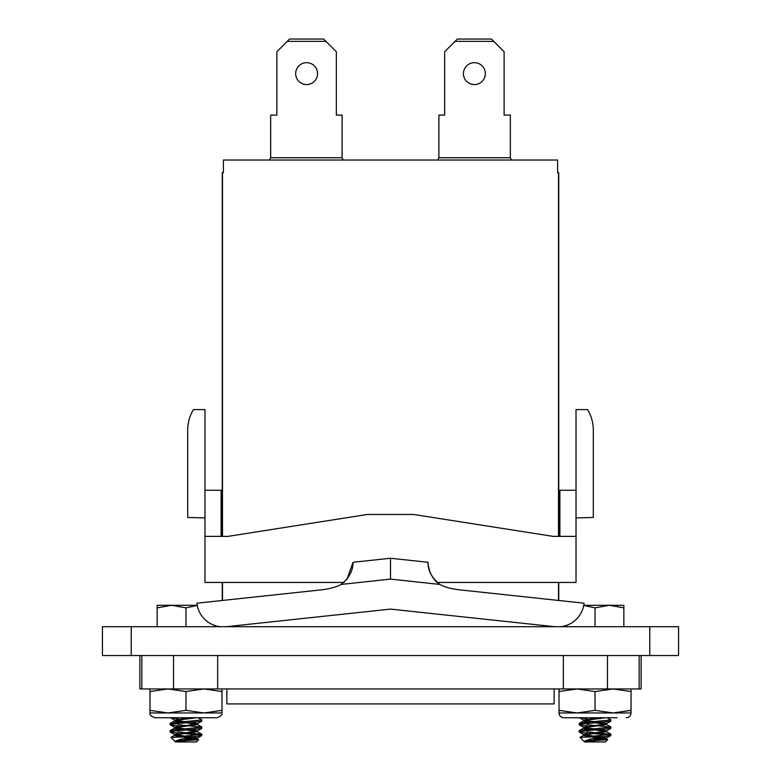 <?xml version="1.0" encoding="UTF-8"?>
<svg xmlns="http://www.w3.org/2000/svg" width="781" height="781" viewBox="0 0 781 781"><rect width="100%" height="100%" fill="white"/><g stroke="black" fill="none" stroke-linecap="round" stroke-linejoin="round"><path stroke-width="1.17" d="M306.611 62.675A10.944 10.944 0 0 0 295.667 73.619A10.944 10.944 0 0 0 306.611 84.563A10.944 10.944 0 0 0 317.564 73.619A10.944 10.944 0 0 0 306.611 62.675M474.389 84.563A10.944 10.944 0 0 1 463.436 73.619A10.944 10.944 0 0 1 474.389 62.675A10.944 10.944 0 0 1 485.333 73.619A10.944 10.944 0 0 1 474.389 84.563M641.123 655.532L641.123 688.94L139.877 688.94L139.877 655.532M576.017 536.362L552.977 536.362L413.901 514.523A4.608 4.608 0 0 0 413.188 514.464L367.812 514.464A4.608 4.608 0 0 0 367.099 514.523L228.023 536.362L204.983 536.362L204.983 490.263L221.111 490.263L221.111 536.362L222.263 536.362L222.263 172.718L223.415 172.718L223.415 160.037L557.585 160.037L557.585 172.718L558.737 172.718L558.737 536.362L559.889 536.362L559.889 490.263L576.017 490.263L576.017 582.45L436.969 582.45C431.62 577.237 428.603 570.511 427.949 562.281C427.978 570.804 431.981 578.184 439.937 584.442C444.018 586.863 450.325 588.64 458.847 589.772L584.09 603.196A26.505 26.505 0 0 1 560.553 626.723M558.737 582.45L558.737 600.472M222.263 600.472L222.263 582.45M287.252 41.354L276.884 51.722L276.884 115.1L270.665 115.1L270.665 157.733L342.107 157.733L342.107 115.1L336.338 115.1L336.338 51.722L325.97 41.354L287.252 41.354L289.556 39.05L323.666 39.05L325.97 41.354M493.748 41.354L455.03 41.354L457.334 39.05L491.444 39.05L504.116 51.722L504.116 115.1L510.335 115.1L510.335 157.733L511.487 160.037M226.871 688.94L226.871 703.925L554.129 703.925L554.129 688.94M455.03 41.354L444.662 51.722L444.662 115.1L438.893 115.1L438.893 157.733L510.335 157.733M437.741 160.037L438.893 157.733M270.665 157.733L269.513 160.037M342.107 157.733L343.259 160.037M558.737 172.718L557.585 172.503M223.415 172.503L222.263 172.718M439.937 584.442L390.5 579.111L390.5 558.249L427.949 562.281M204.983 536.362L204.983 582.45L344.03 582.45M390.5 558.249L353.051 562.281L346.823 579.717M221.111 490.263L222.263 490.263M559.889 490.263L558.737 490.263M222.263 502.944L221.111 504.096M576.017 517.92L593.306 517.461L593.306 433.806C593.716 424.493 591.803 416.429 587.546 409.605L576.017 409.605L576.017 490.263M558.737 502.944L559.889 504.096M204.983 517.92L187.694 517.461L187.694 433.806C187.284 424.493 189.197 416.429 193.454 409.605L204.983 409.605L204.983 490.263M390.5 579.111L341.063 584.442C349.019 578.184 353.022 570.804 353.051 562.281M341.063 584.442C336.982 586.863 330.675 588.64 322.153 589.772L196.91 603.196A26.505 26.505 0 0 0 220.447 626.723M226.09 626.723L390.5 609.102L554.91 626.723M678.572 655.532L678.572 626.723L102.428 626.723L102.428 655.532L678.572 655.532M149.962 712.955L149.962 710.349L167.964 712.955L149.962 712.955C150.85 713.326 147.424 714.469 154.755 717.749L217.177 717.749C224.508 714.469 221.082 713.326 221.98 712.955L203.968 712.955L221.98 710.349L221.98 712.955M185.966 710.349L167.964 712.955L203.968 712.955L185.966 710.349L185.966 691.546L167.964 688.94L149.962 691.546L149.962 688.94M154.755 717.749L207.971 717.749M221.98 688.94L221.98 691.546L203.968 688.94L185.966 691.546M221.98 710.349L221.98 691.546M149.962 710.349L149.962 691.546M160.037 605.285L171.566 605.285L185.966 607.862L185.966 626.723M184.257 738.504L198.618 739.627L196.47 741.95L175.471 741.95L170.99 737.332L195.416 736.551L201.742 735.624L197.046 738.26L195.719 737.449L188.885 736.551M198.667 739.753L175.569 741.198C178.654 739.529 184.726 738.074 193.776 736.825L195.416 736.551M180.294 733.252L199.897 734.892M180.157 736.551L201.869 734.325L201.742 735.624M201.869 734.325L178.019 731.924M180.294 726.047L185.263 726.418M170.063 731.875L170.209 730.567L172.201 730.118L201.869 727.121L201.332 728.575L172.201 731.27L170.063 731.875L170.609 732.168L178.019 733.076M201.869 727.121L178.019 724.719M170.063 724.67L170.209 723.372L172.201 722.923L201.869 719.926L201.332 721.371L172.201 724.075L170.063 724.67L170.609 724.973L178.019 725.871M201.869 719.926L198.13 717.749M191.667 718.54L186.669 718.178M170.551 717.749L178.019 718.666M181.661 741.198L197.222 738.953L180.343 736.551M180.265 736.542L175.1 735.653L174.905 735.136L176.223 734.745L197.222 731.748L186.669 730.02M180.265 729.337L175.1 728.448L174.905 727.931L176.223 727.55L197.222 724.553L186.669 722.825M180.265 722.132L175.1 721.244L174.905 720.726L176.223 720.346L196.5 717.749M175.569 741.198L197.046 738.26M185.263 736.18L174.71 734.452L196.841 731.143L195.719 730.245L191.638 729.649M185.263 728.976L174.71 727.248L196.841 723.948L195.719 723.05L191.638 722.445M185.263 721.771L174.71 720.053L190.623 717.749M157.157 607.862L171.566 605.285L157.157 605.285L157.157 626.723M185.966 607.862L197.251 605.421M214.775 625.474L214.775 626.723M197.222 605.285L171.566 605.285M593.316 738.504L607.686 739.627L605.529 741.95L584.53 741.95L580.058 737.332L604.474 736.551L610.801 735.624L606.105 738.26L604.777 737.449L597.943 736.551M607.725 739.753L584.637 741.198C587.722 739.529 593.785 738.074 602.844 736.825L604.474 736.551M589.362 733.252L608.965 734.892M589.216 736.551L610.937 734.325L610.801 735.624M610.937 734.325L587.078 731.924M589.362 726.047L594.331 726.418M579.131 731.875L579.268 730.567L581.259 730.118L610.937 727.121L610.391 728.575L581.259 731.27L579.131 731.875L579.668 732.168L587.078 733.076M610.937 727.121L587.078 724.719M579.131 724.67L579.268 723.372L581.259 722.923L610.937 719.926L610.391 721.371L581.259 724.075L579.131 724.67L579.668 724.973L587.078 725.871M610.937 719.926L607.198 717.749M600.735 718.54L595.737 718.178M579.609 717.749L587.078 718.666M590.719 741.198L606.29 738.953L589.401 736.551M589.333 736.542L584.159 735.653L583.973 735.136L585.281 734.745L606.29 731.748L595.737 730.02M589.333 729.337L584.159 728.448L583.973 727.931L585.281 727.55L606.29 724.553L595.737 722.825M589.333 722.132L584.159 721.244L583.973 720.726L585.281 720.346L605.568 717.749M584.637 741.198L606.105 738.26M594.331 736.18L583.778 734.452L605.9 731.143L604.777 730.245L600.706 729.649M594.331 728.976L583.778 727.248L605.9 723.948L604.777 723.05L600.706 722.445M594.331 721.771L583.778 720.053L599.681 717.749M566.225 625.474L566.225 626.723M583.749 605.421L595.034 607.862L595.034 626.723M595.034 607.862L609.434 605.285L623.843 607.862L623.843 626.723M623.843 607.862L623.843 605.285L583.778 605.285M559.02 712.955L559.02 710.349L577.032 712.955L559.02 712.955C559.303 715.865 560.904 717.466 563.823 717.749L575.978 717.749M563.823 717.749L617.039 717.749M631.038 712.955L631.038 710.349L613.036 712.955L595.034 710.349L577.032 712.955L631.038 712.955C630.755 715.865 629.154 717.466 626.245 717.749M631.038 688.94L631.038 691.546L613.036 688.94L595.034 691.546L577.032 688.94L559.02 691.546L559.02 688.94M595.034 710.349L595.034 691.546M631.038 710.349L631.038 691.546M559.02 710.349L559.02 691.546M222.497 172.718L222.497 536.362M222.497 582.45L222.497 600.452M558.503 600.452L558.503 582.45M558.503 536.362L558.503 172.718M217.655 655.532L217.655 688.94M173.538 655.532L173.538 688.94M563.345 655.532L563.345 688.94M607.462 655.532L607.462 688.94M639.151 655.532L639.151 688.94M141.849 655.532L141.849 688.94M649.763 655.532L649.763 626.723M131.237 655.532L131.237 626.723M197.027 738.738L198.618 739.627M174.905 735.136L170.99 737.332M197.027 731.533L201.732 734.169M174.905 727.931L170.209 730.567M197.027 724.329L201.732 726.965M174.905 720.726L170.209 723.372M197.222 738.055L197.222 738.953M174.71 734.452L174.71 735.351M197.222 730.85L197.222 731.748M174.71 727.248L174.71 728.146M197.222 723.645L197.222 724.553M174.71 720.053L174.71 720.951M170.199 717.622L174.895 720.248M201.742 721.224L197.046 723.85M170.199 724.827L174.895 727.453M201.742 728.419L197.046 731.055M170.199 732.022L174.895 734.657M606.095 738.738L607.686 739.627M583.973 735.136L580.058 737.332M606.095 731.533L610.791 734.169M583.973 727.931L579.268 730.567M606.095 724.329L610.791 726.965M583.973 720.726L579.268 723.372M606.29 738.055L606.29 738.953M583.778 734.452L583.778 735.351M606.29 730.85L606.29 731.748M583.778 727.248L583.778 728.146M606.29 723.645L606.29 724.553M583.778 720.053L583.778 720.951M579.258 717.622L583.954 720.248M610.801 721.224L606.105 723.85M579.258 724.827L583.954 727.453M610.801 728.419L606.105 731.055M579.258 732.022L583.954 734.657"/></g></svg>
